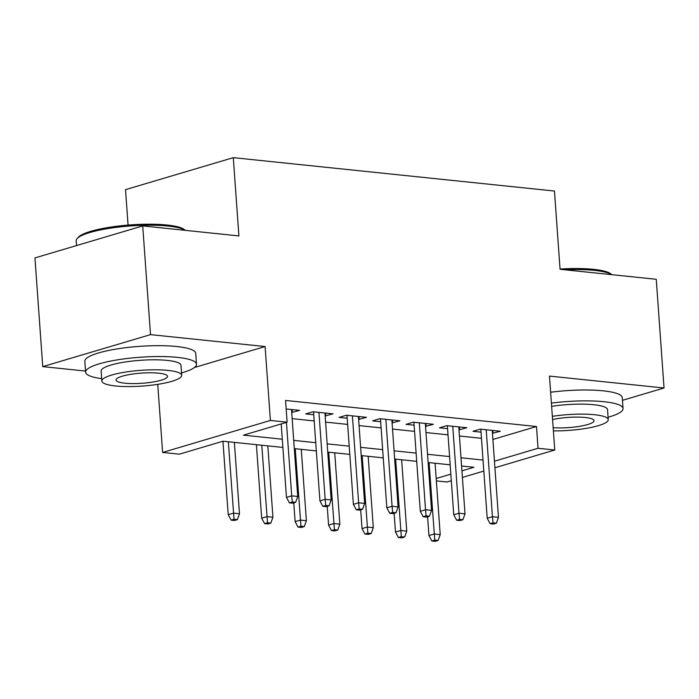 <?xml version="1.0" encoding="UTF-8"?>
<svg xmlns="http://www.w3.org/2000/svg" width="699" height="699" viewBox="0 0 699 699"><rect width="100%" height="100%" fill="white"/><g stroke="black" fill="none" stroke-linecap="round" stroke-linejoin="round"><path stroke-width="1.05" d="M282.885 447.43L223.042 441.209L179.355 454.175L162.622 452.445L270.399 420.449L287.123 422.187L243.435 435.162L282.3 439.199M157.747 384.345L162.622 452.445M194.383 367.525L265.096 346.538L150.512 334.629L142.718 225.926L34.95 257.914L42.744 366.617L85.531 371.064M128.066 225.095L125.523 189.647L233.291 157.659L554.464 191.037L560.074 269.298L656.256 279.294L664.05 387.997L549.466 376.088L554.761 450.007L494.909 467.771M451.301 480.711L446.993 481.995L436.359 480.886M150.512 334.629L42.744 366.617M622.46 400.335L664.05 387.997M291.71 412.471L299.574 410.365L286.179 408.976M325.166 415.949L333.03 413.843L312.96 411.763L305.673 413.922L313.746 414.76M358.622 419.426L366.486 417.32L346.416 415.232L339.129 417.399L347.202 418.238M392.078 422.904L399.942 420.798L379.872 418.71L372.584 420.877L380.658 421.715M425.534 426.373L433.397 424.276L413.319 422.187L406.04 424.354L414.114 425.193M458.99 429.85L466.853 427.753L446.775 425.665L439.496 427.832L447.57 428.67M492.882 439.461L536.483 426.521L285.568 400.448L287.123 422.187M292.156 418.64L314.192 420.938M325.612 422.117L347.648 424.407M359.068 425.595L381.104 427.884M392.523 429.072L414.559 431.362M425.971 432.55L448.015 434.839M459.426 436.027L481.471 438.317M492.446 433.328L500.309 431.231L480.23 429.142L472.952 431.3L481.026 432.139M265.096 346.538L270.399 420.449M536.483 426.521L538.038 448.269L554.761 450.007M142.718 225.926L238.909 235.921L233.291 157.659M461.925 470.855L473.957 467.281L461.576 465.997M450.165 464.809L428.12 462.52M416.709 461.34L394.664 459.042M383.253 457.862L361.217 455.573M349.797 454.385L327.761 452.096M316.341 450.907L294.305 448.618M436.185 478.5L450.829 474.149M483.813 471.065L462.397 477.417M494.438 461.209L538.038 448.269M293.711 440.387L315.747 442.677M327.167 443.865L349.203 446.154M360.623 447.334L382.659 449.632M394.079 450.811L416.115 453.101M427.535 454.289L449.571 456.578M460.991 457.766L483.026 460.056M492.812 430.453L493.022 433.389M459.357 426.975L459.566 429.911M425.901 423.498L426.11 426.434M392.445 420.02L392.663 422.956M358.989 416.543L359.207 419.487M325.542 413.065L325.751 416.01M292.086 409.588L292.296 412.532M480.816 429.203L487.203 518.256L492.446 516.701L486.207 429.763M493.022 522.835L490.104 523.7L493.45 524.049L496.369 523.184L493.022 522.835L492.446 516.701L498.466 517.33L492.236 430.392M487.203 518.256L490.104 523.7M496.369 523.184L498.466 517.33M431.851 540.991L435.197 541.341L438.107 540.476L434.761 540.126L431.851 540.991L428.941 535.548L434.184 533.992L440.213 534.621L435.093 463.245M434.761 540.126L429.072 462.624M428.941 535.548L427.596 516.788M440.213 534.621L438.107 540.476M560.056 269.028A54.251 10.712 -4.1 0 1 593.634 269.351A54.251 10.712 -4.1 0 1 610.952 273.947L611.826 274.672M611.756 274.672A55.588 10.974 175.9 0 0 594.604 270.399A55.588 10.974 175.9 0 0 565.019 269.814M608.069 417.251A55.588 10.974 175.9 0 0 623.054 408.539A55.588 10.974 175.9 0 0 604.015 401.707A55.588 10.974 175.9 0 0 551.406 403.105M623.054 408.539L622.267 397.67A55.588 10.974 175.9 0 0 603.237 390.837A55.588 10.974 175.9 0 0 550.62 392.235M551.633 406.355A40.018 7.907 -4.1 0 1 593.818 404.73A40.018 7.907 -4.1 0 1 607.527 409.649L608.244 419.653A40.018 7.907 175.9 0 0 594.543 414.734A40.018 7.907 175.9 0 0 552.35 416.351M553.398 430.89A40.018 7.907 175.9 0 0 608.244 419.653M553.162 427.683A25.793 5.094 175.9 0 0 580.144 426.233A25.793 5.094 175.9 0 0 594.045 420.667A25.793 5.094 175.9 0 0 585.22 417.495A25.793 5.094 175.9 0 0 552.586 419.557M185.209 230.338A55.588 10.974 175.9 0 0 168.048 226.065A55.588 10.974 175.9 0 0 113.526 227.725A55.588 10.974 175.9 0 0 77.178 238.56L78.393 237.214A54.251 10.712 -4.1 0 1 113.867 226.642A54.251 10.712 -4.1 0 1 167.087 225.026A54.251 10.712 -4.1 0 1 184.396 229.622L185.279 230.347M181.522 372.925A55.588 10.974 175.9 0 0 196.498 364.214A55.588 10.974 175.9 0 0 177.467 357.381A55.588 10.974 175.9 0 0 117.72 359.81A55.588 10.974 175.9 0 0 85.61 372.156A55.588 10.974 175.9 0 0 101.678 378.648M196.498 364.214L195.72 353.344A55.588 10.974 175.9 0 0 176.681 346.512A55.588 10.974 175.9 0 0 116.943 348.941A55.588 10.974 175.9 0 0 84.832 361.287L85.61 372.156M101.853 381.051L101.137 371.047A40.018 7.907 -4.1 0 1 124.256 362.152A40.018 7.907 -4.1 0 1 167.271 360.404A40.018 7.907 -4.1 0 1 180.971 365.324L181.688 375.328A40.018 7.907 175.9 0 0 167.987 370.409A40.018 7.907 175.9 0 0 124.972 372.156A40.018 7.907 175.9 0 0 101.853 381.051A40.018 7.907 175.9 0 0 115.553 385.97A40.018 7.907 175.9 0 0 158.568 384.214A40.018 7.907 175.9 0 0 181.688 375.328M158.664 373.17A25.793 5.094 175.9 0 0 130.949 374.297A25.793 5.094 175.9 0 0 116.043 380.029A25.793 5.094 175.9 0 0 124.876 383.201A25.793 5.094 175.9 0 0 152.6 382.073A25.793 5.094 175.9 0 0 167.498 376.342A25.793 5.094 175.9 0 0 158.664 373.17M77.178 238.56A55.588 10.974 175.9 0 0 76.2 240.849L76.54 245.576M447.36 425.726L453.747 514.779L458.99 513.223L452.751 426.285M459.566 519.366L456.648 520.231L459.994 520.572L462.913 519.707L459.566 519.366L458.99 513.223L465.01 513.852L458.78 426.914M453.747 514.779L456.648 520.231M462.913 519.707L465.01 513.852M413.904 422.248L420.291 511.301L425.534 509.746L419.304 422.808M426.11 515.888L423.201 516.753L426.539 517.094L429.457 516.229L426.11 515.888L425.534 509.746L431.554 510.375L425.324 423.437M420.291 511.301L423.201 516.753M429.457 516.229L431.554 510.375M380.448 418.771L386.835 507.824L392.078 506.268L385.848 419.33M392.655 512.411L389.745 513.276L393.091 513.625L396.001 512.76L392.655 512.411L392.078 506.268L398.098 506.897L391.868 419.959M386.835 507.824L389.745 513.276M396.001 512.76L398.098 506.897M346.992 415.293L353.379 504.355L358.622 502.791L352.392 415.861M359.199 508.933L356.289 509.798L359.636 510.148L362.545 509.283L359.199 508.933L358.622 502.791L364.642 503.42L358.412 416.482M353.379 504.355L356.289 509.798M362.545 509.283L364.642 503.42M398.395 537.514L401.742 537.863L404.651 536.998L401.313 536.657L398.395 537.514L395.485 532.07L400.728 530.515L406.757 531.144L401.637 459.767M401.313 536.657L395.617 459.147M395.485 532.07L394.14 513.311M406.757 531.144L404.651 536.998M364.939 534.045L368.286 534.386L371.204 533.52L367.857 533.18L364.939 534.045L362.03 528.593L367.272 527.037L373.301 527.666L368.181 456.29M367.857 533.18L362.161 455.669M362.03 528.593L360.684 509.833M373.301 527.666L371.204 533.52M331.483 530.567L334.83 530.908L337.748 530.052L334.402 529.702L331.483 530.567L328.582 525.115L333.825 523.56L339.845 524.189L334.725 452.821M334.402 529.702L328.705 452.192M328.582 525.115L327.237 506.356M339.845 524.189L337.748 530.052M298.027 527.09L301.374 527.439L304.292 526.574L300.946 526.225L298.027 527.09L295.127 521.646L300.369 520.082L306.389 520.711L301.269 449.343M300.946 526.225L295.249 448.714M295.127 521.646L293.781 502.878M306.389 520.711L304.292 526.574M313.536 411.816L319.924 500.877L325.166 499.322L318.936 412.384M325.743 505.456L322.833 506.321L326.18 506.67L329.089 505.805L325.743 505.456L325.166 499.322L331.186 499.942L324.956 413.004M319.924 500.877L322.833 506.321M329.089 505.805L331.186 499.942M264.58 523.612L267.918 523.962L270.836 523.097L267.49 522.747L264.58 523.612L261.671 518.169L266.913 516.613L272.933 517.234L267.813 445.866M267.49 522.747L261.793 445.237M261.671 518.169L256.402 444.678M272.933 517.234L270.836 523.097M281.199 423.944L286.468 497.4L291.71 495.844L286.45 422.388M292.287 501.978L289.377 502.843L292.724 503.193L295.633 502.328L292.287 501.978L291.71 495.844L297.73 496.465L291.5 409.527M286.468 497.4L289.377 502.843M295.633 502.328L297.73 496.465M231.124 520.135L234.471 520.484L237.38 519.619L234.034 519.27L231.124 520.135L228.215 514.691L233.457 513.136L239.477 513.756L234.366 442.388M234.034 519.27L228.337 441.759M228.215 514.691L222.946 441.235M239.477 513.756L237.38 519.619"/></g></svg>
